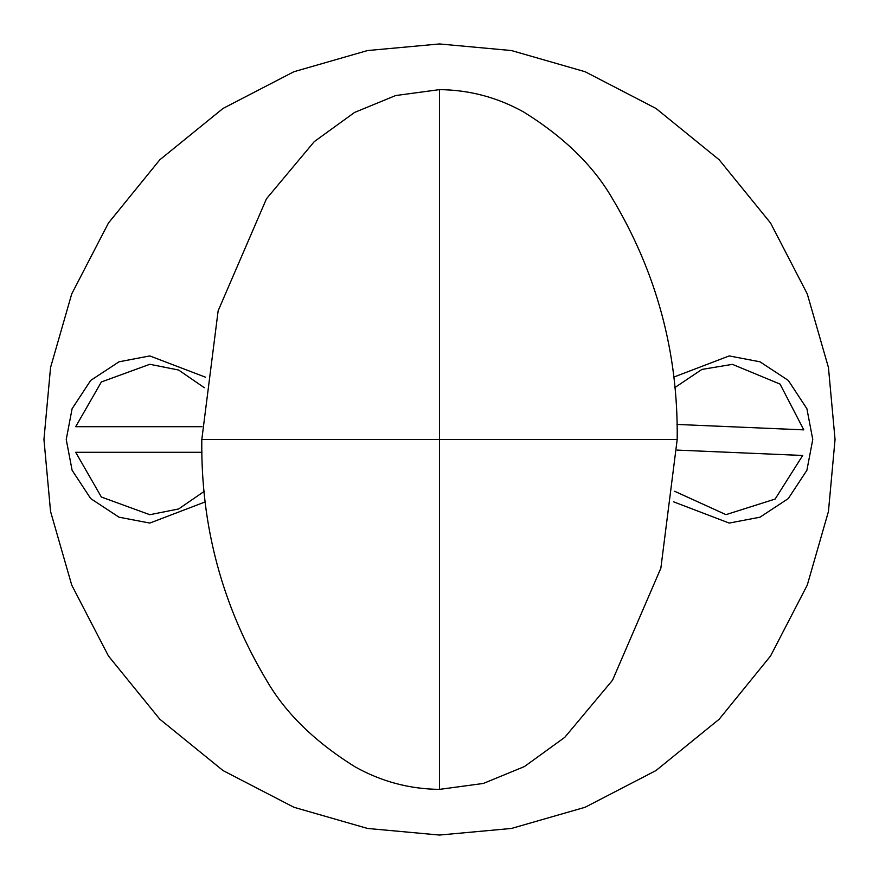 <?xml version="1.0" encoding="UTF-8"?>
<svg xmlns="http://www.w3.org/2000/svg" width="879" height="879" viewBox="0 0 879 879"><rect width="100%" height="100%" fill="white"/><g stroke="black" fill="none" stroke-linecap="round" stroke-linejoin="round"><path stroke-width="1.32" d="M201.807 439.5L439.5 439.5L439.5 89.625C469.441 89.933 497.547 97.426 523.818 112.094C563.846 136.992 593.259 165.637 612.07 198.039C656.58 272.314 678.291 352.798 677.193 439.5L439.5 439.5L439.5 789.375C409.559 789.067 381.453 781.574 355.182 766.906C315.154 742.008 285.741 713.363 266.93 680.961C222.42 606.686 200.709 526.202 201.807 439.5L218.146 310.792L266.48 198.753L314.264 141.629L354.556 112.446L395.616 95.558L439.5 89.625M676.984 424.436L803.791 429.875L780.058 384.09L732.416 364.356L701.903 369.422L674.654 387.716M674.654 491.284L725.977 514.644L775.135 499.052L802.692 455.476L677.094 450.092M204.346 387.716L178.613 370.026L149.804 364.291L101.36 381.969L75.693 426.689L201.961 426.689M201.961 452.311L75.693 452.311L101.36 497.031L149.804 514.709L178.613 508.974L204.346 491.284M673.501 377.201L729.196 355.929L759.961 361.796L788.287 380.409L806.9 408.735L812.767 439.5L806.9 470.265L788.287 498.591L759.961 517.204L729.196 523.071L673.501 501.799M205.499 501.799L149.804 523.071L119.039 517.204L90.713 498.591L72.1 470.265L66.233 439.5L72.1 408.735L90.713 380.409L119.039 361.796L149.804 355.929L205.499 377.201M439.5 835.05L367.521 828.447L293.905 807.274L223.046 770.575L159.802 719.198L108.425 655.954L71.726 585.095L50.553 511.479L43.95 439.5L50.553 367.521L71.726 293.905L108.425 223.046L159.802 159.802L223.046 108.425L293.905 71.726L367.521 50.553L439.5 43.95L511.479 50.553L585.095 71.726L655.954 108.425L719.198 159.802L770.575 223.046L807.274 293.905L828.447 367.521L835.05 439.5L828.447 511.479L807.274 585.095L770.575 655.954L719.198 719.198L655.954 770.575L585.095 807.274L511.479 828.447L439.5 835.05M677.193 439.5L660.854 568.208L612.52 680.247L564.736 737.371L524.444 766.554L483.384 783.442L439.5 789.375"/></g></svg>
